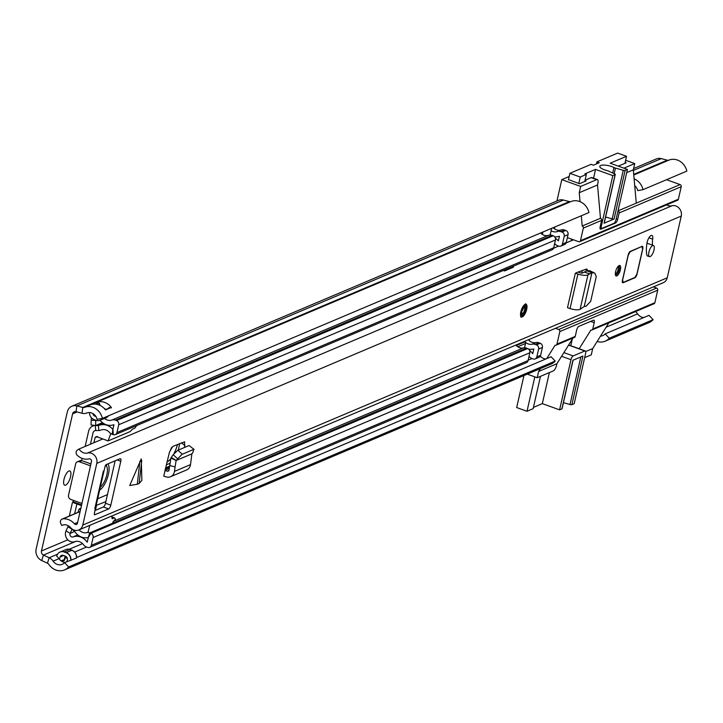 <?xml version="1.0" encoding="UTF-8"?>
<svg xmlns="http://www.w3.org/2000/svg" width="723" height="723" viewBox="0 0 723 723"><rect width="100%" height="100%" fill="white"/><g stroke="black" fill="none" stroke-linecap="round" stroke-linejoin="round"><path stroke-width="1.08" d="M76.602 557.523L551.107 356.755L555.201 361.093L68.64 566.959A14.315 12.625 67.1 0 1 64.555 569.905A14.315 12.625 67.1 0 1 48.857 564.41A3.371 2.973 -112.9 0 0 47.438 563.19L41.699 560.533A9.435 8.324 67.1 0 1 36.15 549.064L67.311 411.929A9.435 8.324 67.1 0 1 71.893 406.218A9.435 8.324 67.1 0 1 76.837 405.901L82.82 407.465A3.371 2.973 -112.9 0 0 84.537 407.365A14.315 12.625 67.1 0 1 102.395 418.4L97.099 419.349A8.251 7.284 67.1 0 0 86.805 412.996A9.435 8.324 -112.9 0 1 82.006 413.258L76.023 411.685A3.371 2.973 67.1 0 0 72.616 413.845L41.464 550.98A3.371 2.973 67.1 0 0 43.443 555.074L49.182 557.74A9.435 8.324 -112.9 0 1 53.141 561.156A8.251 7.284 67.1 0 0 62.196 564.32A8.251 7.284 67.1 0 0 64.546 562.621L76.557 558.011A6.724 5.929 -112.9 0 0 71.984 550.239L69.923 549.489A6.724 5.929 -112.9 0 0 66.85 549.254A6.724 5.929 -112.9 0 0 66.281 549.408M65.666 485.142A7.582 2.765 109.8 0 0 70.248 477.858A7.582 2.765 109.8 0 0 69.842 470.953A7.582 2.765 109.8 0 0 68.866 471.025A7.582 2.765 109.8 0 0 64.284 478.31A7.582 2.765 109.8 0 0 64.699 485.214A7.582 2.765 109.8 0 0 65.666 485.142M529.082 340.47L529.326 339.367M65.178 562.358A8.251 7.284 67.1 0 1 59.512 559.385A8.251 7.284 67.1 0 1 58.988 558.68A9.435 8.324 -112.9 0 0 56.719 556.285L56.765 556.104A6.724 5.929 67.1 0 1 59.141 552.517A6.724 5.929 67.1 0 1 64.076 551.965L66.136 552.706A6.724 5.929 67.1 0 1 70.709 560.488M65.522 556.213L65.359 556.918A8.251 7.284 -112.9 0 0 67.411 558.716M545.892 358.97A8.251 7.284 67.1 0 1 540.316 356.096M68.64 566.959L64.546 562.621M643.795 317.542A8.251 7.284 67.1 0 1 637.605 313.872A9.435 8.324 -112.9 0 0 635.481 311.586M649.01 315.336L605.169 333.881L609.263 338.219L653.095 319.674L649.01 315.336M600.542 336.096A8.251 7.284 -112.9 0 0 602.819 335.589A8.251 7.284 -112.9 0 0 605.169 333.881M555.201 361.093A14.315 12.625 67.1 0 1 551.116 364.049L64.555 569.905M597.144 341.5A14.315 12.625 -112.9 0 0 605.178 341.175A14.315 12.625 -112.9 0 0 609.263 338.219M653.095 319.674A14.315 12.625 67.1 0 1 649.019 322.621L605.178 341.175M633.601 168.567L656.348 158.933A9.435 8.324 67.1 0 1 661.292 158.617L667.284 160.181A3.371 2.973 -112.9 0 0 668.992 160.09A14.315 12.625 67.1 0 1 686.85 171.116L643.018 189.661L637.722 190.61A8.251 7.284 -112.9 0 0 634.722 185.648M105.847 409.498A8.251 7.284 -112.9 0 0 104.148 408.359M71.893 406.218L558.454 200.352A9.435 8.324 67.1 0 1 563.398 200.036L569.381 201.6A3.371 2.973 -112.9 0 0 571.098 201.509A14.315 12.625 67.1 0 1 588.956 212.535L102.395 418.4M643.018 189.661A14.315 12.625 -112.9 0 0 634.107 178.798M90.791 404.735L96.972 402.16A14.315 12.625 67.1 0 1 111.315 407.447L105.468 409.923A14.315 12.625 -112.9 0 0 91.125 404.627L91.125 404.627M106.48 417.632A6.724 5.929 -112.9 0 0 106.986 417.325A6.724 5.929 -112.9 0 0 108.477 415.824M102.639 418.292A6.724 5.929 67.1 0 1 99.277 420.587A6.724 5.929 67.1 0 1 96.213 420.352L94.144 419.611A6.724 5.929 67.1 0 1 89.516 412.535M92.869 413.529A3.028 2.675 67.1 0 0 94.93 416.177L95.942 416.538M66.995 561.581A5.386 4.754 67.1 0 1 67.013 561.491L67.375 559.927A3.028 2.675 67.1 0 0 65.359 556.15L63.29 555.4A3.028 2.675 67.1 0 0 60 557.27L59.512 559.385M554.451 228.802L554.866 226.959M567.356 237.614L578.653 241.69A1.681 1.482 -112.9 0 0 580.479 240.651L678.382 199.232L681.229 186.688A1.681 1.482 -112.9 0 0 680.108 184.591L666.552 179.702M581.301 215.77L582.214 226.01A1.681 1.482 67.1 0 1 583.334 228.107L580.479 240.651M585.052 180.199L591.134 177.623L596.746 179.638L580.668 186.444L579.25 192.707L580.045 201.672M580.668 186.444L561.789 179.629L569.173 176.511M556.936 201.003L561.789 179.629M585.693 351.541L592.697 348.576L608.856 322.856M559.819 331.586A1.681 1.482 -112.9 0 0 558.707 329.489L656.601 288.07A1.681 1.482 67.1 0 1 657.722 290.167L559.819 331.586L556.972 344.13A1.681 1.482 67.1 0 1 556.15 345.151L574.414 337.424A1.681 1.482 -112.9 0 0 575.237 336.403L576.665 330.131A3.371 1.229 -70.2 0 1 578.834 326.38L593.447 320.199A3.371 1.229 -70.2 0 1 593.881 320.162A3.371 1.229 -70.2 0 1 594.198 322.711L592.77 328.983A1.681 1.482 67.1 0 1 590.944 330.022L579.177 348.748M680.108 184.591L636.276 203.136L633.312 169.842L634.731 163.57L623.886 168.152M626.687 172.634L633.312 169.842M636.276 203.136L618.011 210.863A1.681 1.482 67.1 0 1 619.132 212.96L617.704 219.232A3.371 1.229 -70.2 0 1 615.535 222.991L600.921 229.173A3.371 1.229 -70.2 0 1 600.488 229.2A3.371 1.229 -70.2 0 1 600.171 226.651L601.599 220.379A1.681 1.482 -112.9 0 0 600.479 218.283L597.514 184.98L597.867 183.416A5.052 1.844 -70.2 0 0 597.388 179.593A5.052 1.844 -70.2 0 0 596.746 179.638M625.142 162.395L626.208 162.783L618.282 166.136M591.134 177.623A5.052 1.844 -70.2 0 1 591.785 177.569L597.388 179.593M571.513 240.651L571.839 239.232M591.956 330.004L654.053 303.732A1.681 1.482 -112.9 0 0 654.866 302.711L657.722 290.167M570.772 345.721L572.236 339.313M656.601 288.07L653.348 286.895M678.382 199.232A1.681 1.482 67.1 0 1 677.559 200.253L579.665 241.672M540.452 368.558L538.635 371.45L537.216 377.722L553.285 370.917A5.052 1.844 -70.2 0 0 556.547 365.287L556.9 363.723L573.05 338.002M568.468 179.584L579.466 183.714L586.037 180.931L584.97 180.551M584.654 357.65L591.278 354.848L592.697 348.576M625.621 160.28L634.731 163.57M579.25 192.707L597.514 184.98M600.479 218.283L582.214 226.01M558.707 329.489L555.445 328.314M556.15 345.151A1.681 1.482 67.1 0 1 555.137 345.169L546.687 358.626M538.635 371.45L556.9 363.723M527.266 374.134L537.216 377.722M604.157 222.865A1.681 0.497 -167.2 0 1 604.238 223.082L615.282 174.478A1.681 0.497 -167.2 0 0 614.667 173.918L608.395 171.053A3.371 1.003 -167.2 0 0 606.85 170.529A8.586 2.558 -167.2 0 1 604.437 169.788A8.586 2.558 -167.2 0 1 599.792 166.308A8.586 2.558 -167.2 0 1 611.893 166.633A8.586 2.558 -167.2 0 1 613.963 167.519L612.715 173.023M614.17 173.683L615.445 168.07A3.371 1.003 -167.2 0 1 614.776 167.863A3.371 1.003 -167.2 0 1 613.963 167.519M568.432 179.738L569.896 173.312L591.08 164.347L593.447 165.196L599.286 162.72L596.927 161.871L617.677 153.095L626.525 156.285L624.925 163.326M596.466 163.922L596.927 161.871M615.445 168.07L623.235 170.294L612.191 218.897L605.621 217.027M569.896 173.312L580.226 177.036L586.362 174.433L584.88 173.9L595.553 169.39L612.806 175.608L601.409 225.784A3.371 1.229 -70.2 0 0 601.726 228.332A3.371 1.229 -70.2 0 0 602.16 228.296L613.845 223.353A3.371 1.229 109.8 0 0 616.023 219.602L627.419 169.426L625.115 170.402A1.681 0.497 -167.2 0 1 623.235 170.294M627.419 169.426L610.158 163.208L626.525 156.285M615.282 174.478A1.681 0.497 -167.2 0 1 615.119 174.632L612.806 175.608M580.226 177.036L578.762 183.461M571.297 240.741L571.649 239.168M584.762 181.473L586.362 174.433M595.553 169.39L593.547 178.201M604.238 223.082A1.681 0.497 -167.2 0 1 604.076 223.235L614.071 219.006A1.681 0.497 -167.2 0 1 612.191 218.897M534.821 376.855L527.004 411.27L516.674 407.546L523.949 375.535M527.004 411.27L533.14 408.676L540.488 376.331M580.831 356.936L570.022 404.528A1.681 0.497 12.8 0 0 571.893 404.645L574.198 403.669L585.603 353.502A3.371 1.229 109.8 0 0 585.278 350.944A3.371 1.229 109.8 0 0 584.853 350.98L573.167 355.924A3.371 1.229 109.8 0 0 570.989 359.683L559.593 409.851L561.898 408.875A1.681 0.497 12.8 0 0 562.069 408.712A1.681 0.497 12.8 0 0 561.988 408.504M570.022 404.528L563.443 402.666M559.593 409.851L542.331 403.633L533.429 407.392M549.39 372.571L542.331 403.633M561.898 408.875L572.941 360.271L582.937 356.041L571.893 404.645M577.894 274.062L570.058 308.558L567.501 307.682L575.336 273.195L577.894 274.062A7.745 2.305 12.8 0 0 587.953 274.83L591.911 272.77L584.256 306.471L586.055 306.254L590.691 301.328L596.249 276.701L594.884 273.213L589.76 270.709L587.212 270.709L590.067 272.056M594.884 273.213L589.76 270.709M584.256 306.471L580.108 309.317A7.745 2.305 12.8 0 1 570.058 308.558M141.744 460.47L139.168 483.461L141.871 480.397L141.265 458.897L129.715 485.54L137.307 484.247L139.882 461.256M652.571 245.196A16.132 5.892 -70.2 0 1 652.697 239.132A6.236 2.277 109.8 0 0 651.92 235.409A6.236 2.277 109.8 0 0 646.913 243.407A28.595 10.438 109.8 0 0 646.814 254.848A6.236 2.277 109.8 0 0 647.609 256.087A6.236 2.277 109.8 0 0 648.097 256.123M622.449 280.19A3.371 1.229 109.8 0 0 622.765 282.738A3.371 1.229 109.8 0 0 623.199 282.702L634.884 277.759A3.371 1.229 109.8 0 0 637.062 274.008L642.756 248.92A3.371 1.229 109.8 0 0 642.44 246.371A3.371 1.229 109.8 0 0 642.006 246.398L630.32 251.351A3.371 1.229 109.8 0 0 628.142 255.102L622.449 280.19M620.406 269.715A5.558 2.024 109.8 0 0 619.873 265.504A5.558 2.024 109.8 0 0 615.58 271.758A5.558 2.024 109.8 0 0 616.104 275.96A5.558 2.024 109.8 0 0 620.406 269.715M526.669 309.372A6.733 2.458 109.8 0 0 526.028 304.275A6.733 2.458 109.8 0 0 520.822 311.848A6.733 2.458 109.8 0 0 521.464 316.945A6.733 2.458 109.8 0 0 526.669 309.372M82.774 525.07L96.801 463.362A8.089 7.131 -112.9 0 0 94.686 455.508A8.089 7.131 -112.9 0 0 87.519 453.05A8.251 7.284 67.1 0 1 79.087 448.992L77.469 450.004A3.371 2.973 -112.9 0 0 77.262 455.309A14.315 12.625 67.1 0 0 89.164 458.87A2.024 1.78 -112.9 0 1 91.487 461.446L77.469 523.154A2.024 1.78 -112.9 0 1 74.415 523.804A14.315 12.625 67.1 0 0 62.82 518.888A3.371 2.973 -112.9 0 0 60.768 523.524L61.717 525.467A8.251 7.284 67.1 0 1 62.133 525.278A8.251 7.284 67.1 0 1 70.574 527.645A8.089 7.131 -112.9 0 0 78.843 529.968A8.089 7.131 -112.9 0 0 82.774 525.07L667.239 277.795L681.256 216.078A8.089 7.131 -112.9 0 0 679.141 208.224A8.089 7.131 -112.9 0 0 671.983 205.766A8.251 7.284 67.1 0 1 666.633 204.88M104.04 470.754L95.59 507.935A7.745 2.305 -167.2 0 1 95.391 508.296L94.379 513.529A1.681 0.615 109.8 0 0 94.541 514.803A1.681 0.615 109.8 0 0 94.749 514.785L108.631 508.92L103.326 507.004A3.371 1.229 109.8 0 0 105.495 503.244L115.138 460.813M95.553 508.35L94.821 508.667L103.371 471.035L104.103 470.727L105.061 466.498A1.681 0.615 109.8 0 1 106.154 464.618L120.036 458.744A3.371 1.229 -70.2 0 1 120.461 458.707A3.371 1.229 -70.2 0 1 120.777 461.265L117.162 459.955M105.495 503.244L110.809 505.16L120.777 461.265M110.809 505.16A3.371 1.229 -70.2 0 1 108.631 508.92M169.688 465.504L175.093 466.922L174.46 471.396A7.745 6.832 -112.9 0 1 170.574 476.719A7.745 6.832 -112.9 0 1 166.272 476.918L163.75 476.159L165.034 470.51L167.275 471.179A1.681 1.482 -112.9 0 0 169.055 469.986L170.908 458.048L173.14 454.74L177.56 450.429L189.065 445.531L194.144 449.444L189.065 445.531M184.582 447.429L184.627 441.798L172.761 446.443L169.498 452.038L165.034 470.51M575.336 273.195L577.975 272.074L580.244 272.851A1.681 0.497 12.8 0 0 582.431 273.014L587.212 270.709M587.709 270.709L587.022 269.119L586.38 269.101L577.975 272.074M139.168 483.461L137.307 484.247M179.684 443.515L178.337 450.077M647.257 243.29A16.132 5.892 -70.2 0 1 647.139 242.268M95.065 510.492L103.326 507.004M582.304 270.393L581.681 273.122M95.391 508.296A7.745 2.305 -167.2 0 1 94.821 508.667M78.843 529.968L663.307 282.684A8.089 7.131 -112.9 0 0 667.239 277.795M573.475 239.819L566.109 242.937M558.644 246.091L553.547 248.251M102.377 439.141L79.087 448.992M62.558 525.115L61.717 525.467M81.943 503.443L70.773 499.421A3.371 2.973 -112.9 0 1 68.531 495.219L75.662 463.868A3.371 2.973 -112.9 0 1 79.322 461.789L90.492 465.82M77.298 461.825L79.928 460.714A3.371 2.973 67.1 0 1 81.952 460.678L90.926 463.913M170.574 476.719L186.651 469.923A7.745 6.832 -112.9 0 0 190.529 464.6L191.875 453.818M175.093 466.922L176.132 460.506L181.961 454.378L193.466 449.48L193.077 452.11L191.911 453.836M191.839 453.863L176.204 460.479L171.197 457.343M176.132 460.506L170.908 458.048M585.476 269.39L586.778 270.773L591.911 272.77M591.884 272.905L593.637 272.905M589.616 273.845L584.103 272.029M648.893 252.146A5.892 2.151 109.8 0 0 649.453 256.611A5.892 2.151 109.8 0 0 654.008 249.977A5.892 2.151 109.8 0 0 653.447 245.522A5.892 2.151 109.8 0 0 648.893 252.146M641.897 246.453L630.248 251.658L628.296 255.038L622.593 280.126L623.271 282.395L634.957 277.442L623.244 282.449M72.065 529.263L67.935 526.751L66.046 530.854A7.51 6.624 -112.9 0 0 67.266 539.213A7.51 6.624 -112.9 0 0 74.785 541.654A8.423 7.429 -112.9 0 1 83.47 544.717A6.399 5.648 67.1 0 0 86.48 547.013L87.664 547.438A3.371 2.973 67.1 0 0 91.324 545.359L93.104 537.541A3.371 2.973 67.1 0 0 90.899 533.357L89.724 532.914A6.399 5.648 67.1 0 0 86.652 532.679A8.423 7.429 -112.9 0 1 79.105 529.851M528.423 349.01A13.475 11.884 -112.9 0 0 533.457 349.064A1.347 1.193 67.1 0 1 533.818 349.037L532.77 353.674A1.347 1.193 67.1 0 1 532.417 353.33A13.475 11.884 -112.9 0 0 529.57 350.429M69.788 526.832A8.423 7.429 -112.9 0 0 71.713 528.974L74.388 531.143A2.024 1.78 67.1 0 1 74.84 531.64A13.475 11.884 -112.9 0 0 87.953 537.55A1.347 1.193 67.1 0 1 88.314 537.532L87.266 542.16A1.347 1.193 67.1 0 1 86.914 541.825A13.475 11.884 -112.9 0 0 73.014 536.918A2.458 2.169 -112.9 0 1 70.158 533.384L66.046 530.854M89.688 547.401L526.425 362.621A3.371 2.973 -112.9 0 0 528.061 360.578L529.842 352.761A3.371 2.973 -112.9 0 0 527.636 348.576L526.461 348.134A6.399 5.648 -112.9 0 0 523.389 347.899A8.423 7.429 67.1 0 1 516.258 345.531L525.025 341.825A1.681 1.482 67.1 0 1 525.504 343.506L524.627 347.383A13.475 11.884 -112.9 0 0 525.422 347.853M540.605 232.996A8.423 7.429 -112.9 0 0 542.358 234.442A8.423 7.429 -112.9 0 0 548.531 235.282A6.399 5.648 67.1 0 1 552.047 235.346L553.231 235.77A3.371 2.973 67.1 0 1 555.463 239.964L553.691 247.781A3.371 2.973 67.1 0 1 552.056 249.824L115.319 434.604A3.371 2.973 -112.9 0 0 116.954 432.562L118.726 424.744A3.371 2.973 -112.9 0 0 116.493 420.551L115.309 420.126A6.399 5.648 -112.9 0 0 111.794 420.063A8.423 7.429 67.1 0 1 104.591 418.463M554.64 243.579A8.423 7.429 67.1 0 1 554.939 243.904A6.399 5.648 -112.9 0 0 557.65 245.748L558.834 246.163A3.371 2.973 -112.9 0 0 562.458 244.076L564.229 236.258A3.371 2.973 -112.9 0 0 561.997 232.056L560.813 231.631A6.399 5.648 -112.9 0 0 557.297 231.568A8.423 7.429 67.1 0 1 551.125 230.736L550.158 235.011M560.822 246.109L564.618 244.51A3.371 2.973 -112.9 0 0 566.254 242.467L568.034 234.65A3.371 2.973 -112.9 0 0 565.793 230.447L564.618 230.022A6.399 5.648 -112.9 0 0 561.093 229.959A8.423 7.429 67.1 0 1 553.176 227.673M555.436 238.283A13.475 11.884 67.1 0 1 558.093 240.642A1.347 1.193 -112.9 0 0 558.391 240.895L559.439 236.267A1.347 1.193 -112.9 0 0 559.006 236.322A13.475 11.884 67.1 0 1 554.731 236.864M90.447 444.184L93.032 432.797A3.371 2.973 67.1 0 1 95.671 430.546L98.852 430.501A7.076 6.236 -112.9 0 0 100.931 430.068A8.423 7.429 67.1 0 1 109.435 432.39A6.399 5.648 -112.9 0 0 112.146 434.243L113.33 434.65A3.371 2.973 -112.9 0 0 115.319 434.604M77.424 504.13A1.681 1.482 -112.9 0 0 77.415 504.13A1.681 1.482 -112.9 0 0 76.602 505.151L74.641 513.773M85.151 446.425L88.613 431.197A8.423 7.429 67.1 0 1 92.707 426.1A8.423 7.429 67.1 0 1 95.201 425.585L98.382 425.531A2.024 1.78 -112.9 0 0 98.979 425.413A13.475 11.884 67.1 0 1 112.589 429.128A1.347 1.193 -112.9 0 0 112.887 429.39L113.936 424.763A1.347 1.193 -112.9 0 0 113.502 424.817A13.475 11.884 67.1 0 1 100.126 420.343M73.339 501.093A6.733 5.947 -112.9 0 0 72.173 503.56L69.345 516.014M72.038 529.281L70.158 533.384L74.713 531.459M69.083 526.263L67.935 526.751M528.405 339.756A8.423 7.429 -112.9 0 0 535.951 342.585A6.399 5.648 67.1 0 1 539.033 342.819L540.208 343.262A3.371 2.973 67.1 0 1 542.404 347.447L540.632 355.264A3.371 2.973 67.1 0 1 538.987 357.307L535.192 358.915A3.371 2.973 67.1 0 1 533.167 358.942L531.983 358.518A6.399 5.648 67.1 0 1 529.037 356.303M558.798 236.394A13.475 11.884 67.1 0 1 559.331 236.746M102.449 422.648L95.608 425.549L91.062 424.952L91.188 420.217A7.51 6.624 67.1 0 1 91.595 417.93M95.608 425.549L95.734 420.804A2.458 2.169 67.1 0 1 95.825 420.217M540.632 355.264L536.827 356.873A3.371 2.973 67.1 0 1 535.192 358.915M525.025 341.825A8.423 7.429 -112.9 0 0 532.155 344.193A6.399 5.648 67.1 0 1 535.228 344.428L536.403 344.871A3.371 2.973 67.1 0 1 538.608 349.055L536.827 356.873M167.022 461.997A17.18 6.272 109.8 0 0 170.809 458.626M173.9 453.773A17.18 6.272 109.8 0 0 177.506 444.428M169.462 452.209A17.18 6.272 109.8 0 0 171.586 447.465M551.676 228.305L551.125 230.736M542.91 232.02L542.358 234.442M503.244 270.474L504.555 270.944L513.321 267.239L513.583 266.1M504.555 270.944L504.817 269.806M99.666 490.031A14.315 5.224 109.8 0 0 108.414 474.315A14.315 5.224 109.8 0 0 107.781 463.931M107.456 494.622L97.677 498.762M111.993 516.981L114.397 517.849L112.201 518.771L111.685 516.068M136.755 425.531L134.758 428.206L132.571 429.128L130.013 431.64L108.098 440.913L110.8 433.583M82.25 458.445A47.971 17.506 109.8 0 0 81.401 460.533M73.294 500.325A47.971 17.506 109.8 0 0 73.394 501.934L81.618 504.898M73.394 501.934A3.082 1.13 109.8 0 0 73.827 502.837L81.455 505.585M96.159 505.44L105.874 501.59M106.688 466.471L106.299 464.555M96.484 505.558L95.4 510.357M80.714 508.865L78.699 509.715L78.111 512.3M108.098 440.913L96.276 436.511L95.075 437.632L93.918 442.711M87.953 532.562L89.769 525.341M78.699 509.715L80.886 508.115M80.669 508.152L79.503 508.703M112.752 522.151L115.517 519.141L114.397 517.849M100.325 487.121A11.785 4.302 109.8 0 0 106.877 474.613A11.785 4.302 109.8 0 0 105.766 465.693A11.785 4.302 109.8 0 0 105.368 465.603M67.817 539.828L41.464 550.98M77.063 411.956L72.616 413.845M75.834 541.373L43.443 555.074L41.699 560.533M82.53 543.633L69.173 549.281M57.533 554.207L49.182 557.74L47.438 563.19M532.038 358.536L528.152 360.181M86.534 547.031L74.659 552.056M58.988 558.68L53.141 561.156M637.605 313.872L606.127 327.194M668.992 160.09L633.764 174.993M571.098 201.509L84.537 407.365M667.284 160.181L633.71 174.388M569.381 201.6L82.82 407.465L82.006 413.258M661.292 158.617L633.366 170.429M563.398 200.036L76.837 405.901L76.023 411.685M69.923 549.489A3.705 1.356 109.8 0 0 69.779 549.543L64.22 551.893A3.705 1.356 109.8 0 0 64.076 551.965M66.85 549.254L65.73 549.607A6.733 5.947 67.1 0 1 69.779 549.543L71.839 550.284A3.705 1.356 -70.2 0 1 71.984 550.239M66.136 552.706A3.705 1.356 -70.2 0 1 66.29 552.634L71.839 550.284A6.733 5.947 67.1 0 1 76.421 558.093M106.986 417.325L105.956 417.894A6.733 5.947 -112.9 0 0 108.36 415.879M59.648 552.218A6.733 5.947 67.1 0 1 60.172 551.956A6.733 5.947 67.1 0 1 64.22 551.893L66.29 552.634A6.733 5.947 67.1 0 1 70.872 560.442M99.846 420.434A6.733 5.947 -112.9 0 0 100.407 420.235A6.733 5.947 -112.9 0 0 102.802 418.219M99.81 405.269L99.828 405.214A2.024 1.78 -112.9 0 0 98.482 402.702L96.972 402.16M111.315 407.447A5.386 4.754 -112.9 0 0 107.718 408.703M96.349 402.386L98.265 403.073L95.716 404.157M105.314 409.724L109.092 408.124A5.052 4.455 67.1 0 1 111.432 407.88M98.482 402.702L98.265 403.073A1.681 1.482 67.1 0 1 99.403 405.088M62.756 560.795A2.024 1.78 -112.9 0 0 64.772 559.494L65.359 556.918M65.106 556.05L64.329 559.448A1.681 1.482 67.1 0 1 63.516 560.47L61.663 561.256M64.772 559.494L61.048 560.84M60.072 557.008L63.597 555.508M600.921 229.173L600.18 228.902M614.64 222.666L615.535 222.991M617.704 219.232L616.222 218.698M681.229 186.688L619.132 212.96M592.77 328.983L654.866 302.711M590.583 321.41L594.198 322.711M601.599 220.379L583.334 228.107M556.972 344.13L575.237 336.403M601.409 225.784L600.452 225.44M614.071 219.006L625.115 170.402M615.119 174.632L604.076 223.235M561.572 356.285L570.989 359.683M568.585 345.115L584.853 350.98M573.167 355.924L563.895 352.589M681.256 216.078L96.801 463.362M671.983 205.766L87.519 453.05M80.099 511.577L62.82 518.888M77.632 522.44L74.415 523.804M81.952 460.678L79.322 461.789M648.938 237.786L652.697 239.132M165.088 470.284L169.263 468.513M167.275 471.179L168.893 470.501M181.301 442.828L184.98 445.485M182.295 454.207L177.894 450.257M177.542 458.689L173.14 454.74M174.46 471.396L190.529 464.6M587.953 274.83L580.108 309.317M526.308 309.525A5.892 2.151 109.8 0 0 524.997 305.124A5.892 2.151 109.8 0 0 521.193 311.694A5.892 2.151 109.8 0 0 522.503 316.096A5.892 2.151 109.8 0 0 526.308 309.525M521.735 311.459A4.627 1.69 -70.2 0 1 524.726 306.299A4.627 1.69 -70.2 0 1 525.757 309.76A4.627 1.69 -70.2 0 1 522.765 314.921A4.627 1.69 -70.2 0 1 521.735 311.459M521.771 313.927A3.787 1.383 109.8 0 0 524.654 309.652A3.787 1.383 109.8 0 0 524.338 306.796L521.825 311.378L521.726 313.909M642.286 246.344A3.371 1.229 -70.2 0 1 642.566 246.895M622.63 282.657A3.371 1.229 -70.2 0 0 622.901 282.603L634.794 277.65L636.945 274.035L642.648 248.947L636.927 273.99M636.909 274.071L634.957 277.442M641.934 246.715L642.611 248.983M622.467 282.63L623.271 282.395M618.391 266.1A4.627 1.69 -70.2 0 1 619.259 269.616A4.627 1.69 -70.2 0 1 617.361 273.845A4.627 1.69 -70.2 0 1 615.345 274.559M615.309 273.791A3.787 1.383 109.8 0 0 618.156 269.507A3.787 1.383 109.8 0 0 617.876 266.67M532.887 353.131L532.417 353.33M77.777 534.903L73.014 536.918M87.384 541.626L86.914 541.825M548.531 235.282L111.794 420.063M528.061 360.578L91.324 545.359M529.842 352.761L93.104 537.541M527.636 348.576L90.899 533.357L88.314 537.532L89.724 532.914L526.461 348.134M523.389 347.899L114.478 520.912M564.618 230.022L560.813 231.631M561.093 229.959L557.297 231.568M568.034 234.65L564.229 236.258M565.793 230.447L561.997 232.056M566.254 242.467L562.458 244.076M112.146 434.243L112.887 429.39L113.33 434.65M103.479 423.38L98.382 425.531L98.852 430.501M95.364 425.513L95.671 430.546M74.388 531.143L74.921 530.311M96.548 420.461L91.188 420.217M552.047 235.346L115.309 420.126M553.231 235.77L116.493 420.551M555.463 239.964L118.726 424.744M553.691 247.781L116.954 432.562M540.208 343.262L536.403 344.871M542.404 347.447L538.608 349.055M535.951 342.585L532.155 344.193M539.033 342.819L535.228 344.428M170.05 463.28L166.317 464.853M103.597 423.461L98.979 425.413M525.504 343.506L517.758 346.778M97.524 436.593L95.075 437.632M59.141 552.517L65.73 549.607M99.277 420.587L105.956 417.894M601.726 228.332L600.018 227.718M585.278 350.944L568.685 344.961M573.086 360.208L562.069 408.712M80.126 511.45L62.097 519.078M169.453 467.166L165.404 468.875M520.723 316.683C520.867 318.608 525.504 314.153 526.389 309.444C526.742 305.151 526.371 303.344 525.296 304.003M647.221 255.806L649.453 256.611M642.648 248.947L642.141 246.263M646.949 243.172L653.447 245.522M169.598 466.163L165.648 467.835M94.397 425.386L92.707 426.1"/></g></svg>
